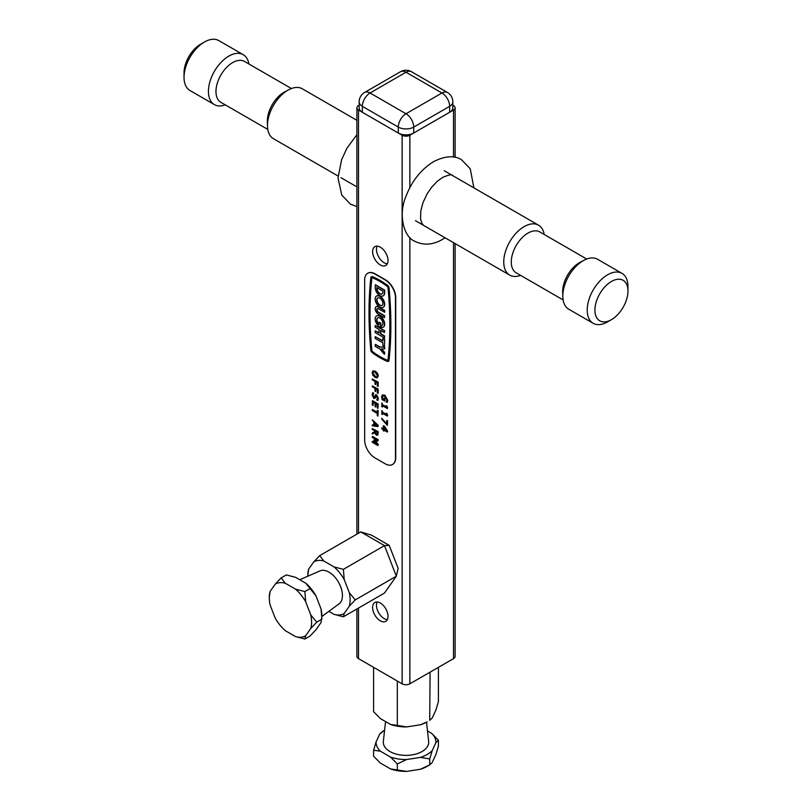 <?xml version="1.0" encoding="UTF-8"?>
<svg xmlns="http://www.w3.org/2000/svg" width="812" height="812" viewBox="0 0 812 812"><rect width="100%" height="100%" fill="white"/><g stroke="black" fill="none" stroke-linecap="round" stroke-linejoin="round"><path stroke-width="1.22" d="M380.32 247.183A10.891 6.293 -120 0 0 374.87 246.645A10.891 6.293 -120 0 0 373.205 255.374A10.891 6.293 -120 0 0 380.32 264.976A10.891 6.293 -120 0 0 385.771 265.514A10.891 6.293 -120 0 0 387.436 256.785A10.891 6.293 -120 0 0 380.32 247.183M387.344 263.798A10.891 6.293 60 0 1 384.167 262.753A10.891 6.293 60 0 1 377.154 246.148M380.32 603.022A10.891 6.293 -120 0 0 374.87 602.484A10.891 6.293 -120 0 0 373.205 611.213A10.891 6.293 -120 0 0 380.32 620.815A10.891 6.293 -120 0 0 385.771 621.353A10.891 6.293 -120 0 0 387.436 612.624A10.891 6.293 -120 0 0 380.32 603.022M387.344 619.627A10.891 6.293 60 0 1 384.167 618.592A10.891 6.293 60 0 1 377.154 601.976M356.894 608.99L356.894 656.4A5.451 3.146 0 0 0 358.488 658.623L402.143 683.826A5.451 3.146 0 0 0 409.857 683.826L453.512 658.623A5.451 3.146 0 0 0 455.106 656.4L455.106 243.59M359.158 105.215L358.488 105.59A5.451 3.146 0 0 0 356.894 107.813A5.451 3.146 0 0 0 358.488 110.046L402.143 135.249A5.451 3.146 0 0 0 409.857 135.249L453.512 110.046A5.451 3.146 0 0 0 455.106 107.813A5.451 3.146 0 0 0 453.512 105.59L452.842 105.215M586.721 259.028L539.787 231.927A23.609 13.631 120 0 0 521.588 238.251A23.609 13.631 120 0 0 511.286 262.012A23.609 13.631 120 0 0 516.178 272.822L563.112 299.922M520.593 275.369A28.826 16.646 -60 0 1 509.713 275.116A28.826 16.646 -60 0 1 503.744 261.921A28.826 16.646 -60 0 1 516.33 232.912A28.826 16.646 -60 0 1 538.539 225.188A28.826 16.646 -60 0 1 544.202 234.485M356.894 120.318L302.287 88.782A28.826 16.646 120 0 0 288.707 89.756L284.697 91.878A23.609 13.631 120 0 0 267.331 121.161A23.609 13.631 120 0 0 267.341 121.942L267.503 126.469A28.826 16.646 120 0 0 273.461 138.71L338.107 176.042M288.707 89.756A28.826 16.646 120 0 0 267.493 125.515A28.826 16.646 120 0 0 267.503 126.469M622.002 273.37L597.602 259.282A28.826 16.646 120 0 0 584.021 260.256L580.022 262.377A23.609 13.631 120 0 0 562.645 291.66A23.609 13.631 120 0 0 562.665 292.442L562.828 296.969A28.826 16.646 120 0 0 568.776 309.22L593.176 323.298A28.826 16.646 -60 0 1 587.208 310.103A28.826 16.646 -60 0 1 599.784 281.094A28.826 16.646 -60 0 1 622.002 273.37A28.826 16.646 -60 0 1 627.97 286.565L627.97 291.011A23.375 13.499 120 0 0 611.436 281.47A23.375 13.499 120 0 0 594.912 310.103A23.375 13.499 120 0 0 611.436 319.654A23.375 13.499 120 0 0 627.97 291.011M584.021 260.256A28.826 16.646 120 0 0 562.807 296.015A28.826 16.646 120 0 0 562.828 296.969M291.406 88.528L244.463 61.428A23.609 13.631 120 0 0 226.274 67.751A23.609 13.631 120 0 0 215.972 91.512A23.609 13.631 120 0 0 220.854 102.312L267.798 129.412M225.279 104.87A28.826 16.646 -60 0 1 214.398 104.616A28.826 16.646 -60 0 1 208.42 91.421A28.826 16.646 -60 0 1 221.006 62.412A28.826 16.646 -60 0 1 243.224 54.688A28.826 16.646 -60 0 1 248.888 63.986M184.03 77.333L184.03 72.887A23.375 13.499 -60 0 1 200.564 44.254L204.411 42.031A28.826 16.646 120 0 0 184.03 77.333A28.826 16.646 120 0 0 189.998 90.528L214.398 104.616M243.224 54.688L218.824 40.6A28.826 16.646 120 0 0 204.411 42.031M611.436 319.654L607.589 321.877A28.826 16.646 -60 0 1 593.176 323.298M328.85 611.355L334.026 614.349A29.922 17.275 -120 0 0 344.217 613.436L349.282 606.219A29.922 17.275 -120 0 0 349.282 592.638L344.217 579.575A29.922 17.275 -120 0 0 334.026 566.898L323.887 561.051A29.922 17.275 -120 0 0 313.706 561.955L308.631 569.171A29.922 17.275 -120 0 0 307.799 575.485A29.922 17.275 -120 0 0 307.809 576.226M307.799 575.485L308.631 569.171M299.77 579.738L320.06 570.866A19.062 11.013 60 0 1 334.514 576.723A19.062 11.013 60 0 1 342.441 595.48A19.062 11.013 60 0 1 339.091 603.823L321.877 616.501M315.969 595.886A29.922 17.275 -120 0 0 305.779 583.209L315.969 595.886L321.034 608.949A29.922 17.275 -120 0 1 321.877 616.227L321.034 622.53L315.969 629.747L310.011 636.06L304.865 639.024L295.507 636.588L285.367 630.731A29.922 17.275 60 0 1 275.187 618.064L270.112 604.991A29.922 17.275 60 0 1 269.279 597.723L270.112 591.41L275.187 584.193L281.145 577.89L285.367 583.29L295.507 589.136L304.865 591.583L305.698 601.814L310.763 614.877L316.721 622.154L310.763 628.468L305.698 635.674L304.865 639.024M334.026 614.349L343.385 616.785L384.482 593.064L396.337 576.185L355.24 599.916L349.282 592.638M389.212 545.39L384.482 545.613L360.751 531.921L371.429 535.118L389.212 545.39L398.113 568.319L396.337 576.185L384.482 545.613L343.385 569.344L334.026 566.898M344.217 579.575L343.385 569.344M349.282 606.219L355.24 599.916M343.385 616.785L344.217 613.436M360.751 531.921L319.664 555.652L313.706 561.955M323.887 561.051L319.664 555.652M305.779 583.209L295.639 577.352L286.291 574.916L281.145 577.89M310.011 588.609L304.865 591.583M321.034 608.949L321.877 619.18L316.721 622.154M275.187 584.193A29.922 17.275 60 0 1 285.367 583.29M269.279 597.723A29.922 17.275 60 0 1 270.112 591.41M305.698 635.674A29.922 17.275 60 0 1 295.507 636.588M310.763 614.877A29.922 17.275 60 0 1 310.763 628.468M295.507 589.136A29.922 17.275 60 0 1 305.698 601.814M426.513 722.223L428.655 741.427A22.695 13.104 180 0 1 422.047 751.536A22.695 13.104 180 0 1 396.642 754.206A22.695 13.104 180 0 1 383.345 741.427L385.568 721.574M420.443 757.393L429.721 758.915L432.207 750.603A29.922 17.275 180 0 1 427.163 754.48A29.922 17.275 180 0 1 420.443 757.393L406.599 759.535A29.922 17.275 180 0 1 390.521 757.058L380.381 751.201A29.922 17.275 180 0 1 376.078 741.924L379.793 733.926A29.922 17.275 180 0 1 384.604 730.191L379.793 733.926M430.086 672.143L429.721 720.386L432.207 717.991L435.922 709.992L438.409 701.68L438.409 667.342M420.443 724.781L427.163 721.868A29.922 17.275 180 0 1 420.443 724.781L406.599 726.923A29.922 17.275 180 0 1 390.521 724.436L380.381 718.579L373.591 711.698L373.591 667.342M429.507 672.478L428.35 673.148M397.322 681.035L397.322 725.4L390.521 724.436M406.599 726.923L397.322 725.4M427.477 730.942L431.619 733.327A29.922 17.275 180 0 1 435.922 742.604L432.207 750.603M376.078 741.924L373.591 750.237L373.591 756.185L380.381 763.057L390.521 768.913L406.599 771.4L420.443 769.258L429.721 764.863L432.207 762.468L435.922 754.47L438.409 746.157L438.409 740.209L431.619 733.327M373.591 750.237L380.381 751.201M390.521 757.058L397.322 763.93L397.322 769.877M397.322 763.93L406.599 759.535M429.721 758.915L429.721 764.863L427.163 766.345A29.922 17.275 0 0 1 420.443 769.258M435.922 742.604L438.409 740.209M390.521 768.913A29.922 17.275 0 0 0 406.599 771.4M413.704 133.026A10.891 6.293 180 0 1 398.296 133.026L398.296 127.088L362.345 106.331A10.891 6.293 120 0 1 370.049 92.994A10.891 6.293 60 0 0 364.598 92.456L400.549 71.7A10.891 6.293 60 0 1 406 72.238A10.891 6.293 120 0 1 411.451 71.7L447.402 92.456A10.891 6.293 120 0 0 441.951 92.994L406 72.238L370.049 92.994L406 113.751L441.951 92.994A10.891 6.293 60 0 1 449.655 106.331A10.891 6.293 180 0 0 452.842 101.886L452.842 107.813A10.891 6.293 180 0 1 449.655 112.269L449.655 106.331L413.704 127.088L413.704 133.026L449.655 112.269M364.598 92.456A10.891 10.891 0 0 0 359.158 101.886A10.891 6.293 180 0 0 362.345 106.331L362.345 112.269L398.296 133.026M362.345 112.269A10.891 6.293 180 0 1 359.158 107.813L359.158 101.886M381.498 325.571L381.498 327.561A6.537 3.776 -120 0 0 383.071 327.277A6.537 3.776 -120 0 0 384.076 322.039A6.537 3.776 -120 0 0 379.803 316.274A6.537 3.776 -120 0 0 376.535 315.949A6.537 3.776 -120 0 0 375.53 321.197A6.537 3.776 -120 0 0 379.803 326.952A6.537 3.776 -120 0 0 380.574 327.327L380.574 323.166L379.031 322.283L379.031 324.617A4.364 2.517 60 0 1 376.829 320.831A4.364 2.517 60 0 1 377.631 317.837A4.364 2.517 60 0 1 379.803 318.05A4.364 2.517 60 0 1 382.655 321.897A4.364 2.517 60 0 1 381.985 325.389A4.364 2.517 60 0 1 381.498 325.571L381.762 325.419A4.364 2.517 60 0 0 382.107 325.307M380.574 327.327L380.838 323.024L379.031 322.283M383.203 327.195A6.537 3.776 -120 0 0 383.335 327.135A6.537 3.776 -120 0 0 384.34 321.887A6.537 3.776 -120 0 0 380.067 316.132A6.537 3.776 -120 0 0 376.798 315.807A6.537 3.776 -120 0 0 376.666 315.878M377.763 297.882A4.364 2.517 -120 0 0 377.255 301.414A4.364 2.517 -120 0 0 380.067 305.139A4.364 2.517 -120 0 0 382.107 305.424M379.803 298.166A4.364 2.517 -120 0 0 377.631 297.953A4.364 2.517 -120 0 0 376.961 301.445A4.364 2.517 -120 0 0 379.803 305.292A4.364 2.517 -120 0 0 381.985 305.505A4.364 2.517 -120 0 0 382.655 302.013A4.364 2.517 -120 0 0 379.803 298.166M379.803 307.068A6.537 3.776 -120 0 0 383.071 307.393A6.537 3.776 -120 0 0 384.076 302.155A6.537 3.776 -120 0 0 379.803 296.39A6.537 3.776 -120 0 0 376.535 296.065A6.537 3.776 -120 0 0 375.53 301.303A6.537 3.776 -120 0 0 379.803 307.068M383.203 307.312A6.537 3.776 -120 0 0 383.335 307.24A6.537 3.776 -120 0 0 384.34 302.003A6.537 3.776 -120 0 0 380.067 296.238A6.537 3.776 -120 0 0 376.798 295.923A6.537 3.776 -120 0 0 376.666 295.994M387.294 286.423A70.979 40.986 -120 0 0 379.803 281.449A70.979 40.986 -120 0 0 372.322 277.775A1.198 0.69 -120 0 0 371.612 278.222A379.732 219.24 -120 0 0 371.612 350.54A1.198 0.69 -120 0 0 372.322 351.809A70.979 40.986 -120 0 0 387.294 360.447A1.198 0.69 -120 0 0 388.004 360.01A379.732 219.24 -120 0 0 388.004 287.681A1.198 0.69 -120 0 0 387.294 286.423M379.803 280.556A72.075 41.615 -120 0 0 372.211 276.831A2.284 1.319 -120 0 0 371.307 276.841A2.284 1.319 -120 0 0 370.84 277.674A380.818 219.869 -120 0 0 370.84 350.205A2.284 1.319 -120 0 0 372.211 352.621A72.075 41.615 -120 0 0 387.405 361.391A2.284 1.319 -120 0 0 388.309 361.391A2.284 1.319 -120 0 0 388.765 360.548A380.818 219.869 -120 0 0 388.765 288.027A2.284 1.319 -120 0 0 387.405 285.601A72.075 41.615 -120 0 0 379.803 280.556M388.43 361.299A2.284 1.319 -120 0 0 388.562 361.238A2.284 1.319 -120 0 0 389.029 360.406A380.818 219.869 -120 0 0 389.029 287.874A2.284 1.319 -120 0 0 387.659 285.459A72.075 41.615 -120 0 0 380.067 280.414A72.075 41.615 -120 0 0 372.464 276.679A2.284 1.319 -120 0 0 371.561 276.689A2.284 1.319 -120 0 0 371.439 276.78M373.002 370.871L375.357 371.216L377.56 373.307L378.331 375.946L377.296 377.844L375.103 377.397L372.911 375.317L372.14 372.667L372.911 370.922L375.103 371.368L377.296 373.459L378.077 376.088L377.296 377.844M372.282 432.958L374.494 432.055L374.494 430.685L372.282 429.406L372.282 428.584L377.925 431.842L377.621 435.141L376.382 435.161L374.718 432.897L372.282 433.953L372.282 432.958L374.494 432.004M372.282 428.584L378.189 431.7L377.885 434.988L376.636 435.009M385.203 463.804A14.525 8.384 -120 0 0 392.46 464.525A14.525 8.384 -120 0 0 395.474 457.866L395.474 297.74A14.525 8.384 -120 0 0 385.203 279.957L374.931 274.02A14.525 8.384 -120 0 0 367.663 273.299A14.525 8.384 -120 0 0 364.659 279.957L364.659 440.074A14.525 8.384 -120 0 0 374.931 457.866L385.203 463.804M384.208 430.238L383.954 431.081L383.305 430.715L383.305 429.721L381.731 428.817L381.731 427.985L383.305 428.898L383.305 425.752L387.385 432.075L383.954 430.096L383.954 431.081M381.731 427.985L383.305 428.594M383.305 425.752L384.441 426.117L387.639 431.131L387.385 432.075M381.731 418.231L386.735 424.26L386.735 420.535L387.639 420.758L387.385 425.366L381.731 419.165L381.731 418.231L386.735 423.803M382.564 413.318L382.564 414.343L381.731 414.161L381.985 410.547L382.564 412.202L386.096 414.242M381.731 410.699L382.3 412.344L386.096 414.536L386.096 413.217L386.857 413.359L387.639 415.287L387.385 416.099L382.3 413.176L382.3 414.496M382.564 405.787L382.564 406.812L381.731 406.629L381.985 403.016L382.564 404.67L386.096 406.71M381.731 403.168L382.3 404.812L386.096 407.005L386.096 405.685L386.857 405.827L387.639 407.756L387.385 408.568L382.3 405.645L382.3 406.964M382.229 397.271L382.503 398.966L383.954 399.798L383.954 398.154L384.847 398.377L384.847 400.935L382.127 399.656L381.589 396.966L382.33 394.926L384.827 395.139L387.781 400.255L387.283 402.346L386.167 401.991L386.877 399.89L384.583 396.205L382.787 395.891L382.229 397.271L382.756 398.824L383.954 399.504M382.919 395.83L382.493 397.129M375.205 440.967L378.189 444.265L377.925 445.565L372.282 442.307L372.535 441.332L376.606 443.677M372.282 441.484L377.154 444.296L373.855 440.611L374.109 439.962L376.849 440.074M373.855 440.104L377.154 440.246L372.282 437.435L372.535 436.46L378.189 439.718L377.925 441.058L374.799 440.957L378.189 444.265M372.282 419.814L378.189 425.315L377.925 426.625L372.282 425.762L372.282 424.879L373.855 425.143L373.855 422.24L372.282 419.814L377.925 425.468L377.925 426.625M372.282 424.879L373.855 424.95M372.282 409.705L377.286 412.597L377.286 410.283L378.189 410.507L377.925 416.099L377.286 415.734L377.286 413.42L372.282 410.527L372.535 409.552L377.286 412.303M373.185 402.194L373.185 405.289L372.282 405.066L372.535 400.702L378.189 403.97L377.925 408.324L377.286 407.959L377.286 404.569L375.712 403.655L375.712 407.045L375.966 403.808M376.768 395.779L375.885 396.236L375.601 397.758L373.875 398.54L372.14 394.916L372.576 392.754L373.753 393.13L373.033 395.139L374.027 397.413L374.87 397.038M375.52 394.764L376.687 394.825L378.331 398.256L377.935 400.336L376.788 399.971L377.428 398.022L376.504 395.931L375.885 396.236M375.641 391.526L375.002 391.161L375.002 388.349L372.282 386.786L372.282 385.954L378.189 389.07L378.189 393.201L377.286 392.978L377.286 389.669L375.641 388.725L375.641 391.526L375.895 388.867M375.641 384.573L375.002 384.208L375.002 381.396L372.282 379.823L372.282 379.001L378.189 382.117L378.189 386.248L377.286 386.025L377.286 382.716L375.641 381.772L375.641 384.573L375.895 381.914M384.431 312.336L384.431 310.56L378.27 307.007A4.364 2.517 -120 0 0 376.088 306.784A4.364 2.517 -120 0 0 375.418 310.275A4.364 2.517 -120 0 0 378.27 314.122L384.431 317.685L384.431 315.898L378.27 312.346A2.182 1.259 60 0 1 376.839 310.417A2.182 1.259 60 0 1 377.174 308.672A2.182 1.259 60 0 1 378.27 308.783L384.685 312.194L384.685 310.417L378.524 306.855A4.364 2.517 -120 0 0 376.342 306.642A4.364 2.517 -120 0 0 376.22 306.723M384.431 317.685L384.685 315.756L378.524 312.194A2.182 1.259 60 0 1 377.133 310.387A2.182 1.259 60 0 1 377.316 308.611M375.185 336.645L375.185 338.431L382.888 342.877L382.888 345.547L384.431 346.44L384.685 339.172L382.888 338.431L382.888 341.101L375.185 336.645L382.888 340.807M383.203 295.812A6.537 3.776 -120 0 0 383.335 295.741A6.537 3.776 -120 0 0 384.685 292.746L384.685 290.138L375.438 284.799L375.185 287.56A6.537 3.776 -120 0 0 378.037 294.137A6.537 3.776 -120 0 0 383.071 295.893A6.537 3.776 -120 0 0 384.431 292.899L384.431 290.29L375.185 284.951M371.997 277.734A1.198 0.69 -120 0 0 371.866 278.069A379.732 219.24 -120 0 0 371.866 350.388A1.198 0.69 -120 0 0 372.576 351.657A70.979 40.986 -120 0 0 387.547 360.295A1.198 0.69 -120 0 0 387.872 360.345M384.431 354.316L384.431 352.54L381.346 348.977L384.685 348.835L384.685 347.049L380.067 347.049L375.438 344.379L375.185 346.308L379.803 348.977L384.431 354.316L384.685 352.388L381.731 348.977M384.431 337.934L384.431 336.158L380.574 333.935L380.574 330.372L384.431 332.595L384.431 330.819L375.185 325.48L375.185 327.256L379.031 329.479L379.031 333.042L375.185 330.819L375.185 332.595L384.431 337.934L384.685 336.006L380.838 333.783L380.838 330.525M379.031 332.747L375.185 330.819M384.431 332.595L384.685 330.667L375.185 325.48M379.031 324.232A4.364 2.517 60 0 1 377.763 317.776M392.592 464.444A14.525 8.384 -120 0 0 392.724 464.373A14.525 8.384 -120 0 0 395.728 457.724L395.728 297.598A14.525 8.384 -120 0 0 385.456 279.805L375.185 273.877A14.525 8.384 -120 0 0 367.917 273.157A14.525 8.384 -120 0 0 367.795 273.228M382.888 291.173L376.727 287.621L376.727 288.453A4.364 2.517 -120 0 0 378.625 292.838A4.364 2.517 -120 0 0 381.985 294.005A4.364 2.517 -120 0 0 382.888 292.005L382.888 291.173M376.981 287.763L376.981 288.301A4.364 2.517 -120 0 0 378.798 292.594A4.364 2.517 -120 0 0 382.107 293.924M384.431 348.977L384.685 347.049M384.431 347.201L380.067 347.049M379.803 347.201L375.185 344.532M384.431 346.44L384.685 339.172M384.431 339.314L382.888 338.431M383.954 426.767L383.954 429.264L386.471 430.725L383.954 426.767M384.208 427.173L384.208 429.122L386.167 430.248M386.735 420.535L387.639 420.758M387.385 420.91L387.385 425.366M386.096 413.217L387.639 415.287M387.385 415.439L387.385 416.099M386.096 405.685L387.639 407.756M387.385 407.908L387.385 408.568M383.954 398.154L384.847 398.377M384.594 398.519L384.594 401.087M382.33 394.926L384.563 395.292L387.781 400.255M387.527 400.397L387.03 402.488M377.925 444.408L377.925 445.565M372.282 436.612L378.189 439.718M377.925 439.871L377.925 441.058M375.438 433.324L377.083 434.237L377.286 432.299L375.144 431.06L375.438 433.324L377.083 434.237M376.595 434.075L377.347 434.095M375.398 431.202L375.692 433.182M374.494 422.879L374.494 425.244L377.336 425.701L374.494 422.879M374.758 423.133L374.758 425.092L377.103 425.478M377.286 410.283L378.189 410.507M377.925 410.659L377.925 416.099M375.712 407.045L375.073 406.67L375.073 403.29L372.921 402.052L372.921 405.432M372.282 400.854L378.189 403.97M377.925 404.112L377.925 408.324M376.504 395.931L375.631 396.378L375.347 397.91L373.875 398.54M372.576 392.754L373.5 393.282L372.779 395.292L373.764 397.565L374.606 397.19L375.388 394.825L376.433 394.977L378.331 398.256M378.077 398.408L377.681 400.489M374.606 397.19L374.027 397.413M372.282 385.954L378.189 389.07M377.925 389.222L377.925 393.343M372.282 379.001L378.189 382.117M377.925 382.259L377.925 386.39M375.103 376.484L376.961 376.849L377.428 375.723L375.103 372.272L373.256 371.906L372.779 373.043L375.103 376.484L377.083 376.768M372.779 373.043L375.357 376.342M373.388 371.845L373.033 372.891M358.488 110.046L358.488 533.23M358.488 608.066L358.488 658.623M402.143 135.249L402.143 683.826M409.857 135.249L409.857 187.602M409.857 237.469L409.857 683.826M453.512 110.046L453.512 157.041M453.512 242.666L453.512 658.623M413.704 127.088A10.891 6.293 180 0 1 398.296 127.088A10.891 6.293 120 0 1 406 113.751A10.891 6.293 60 0 1 413.704 127.088M455.106 107.813L455.106 157.315M356.894 107.813L356.894 534.154M444.286 170.764L538.539 225.188M340.938 177.676L356.894 186.882M415.45 220.691L509.713 275.116M411.451 71.7A10.891 10.891 0 0 0 400.549 71.7M452.842 101.886A10.891 10.891 0 0 0 447.402 92.456M445.067 237.794L442.642 239.296C432.897 245.021 423.559 245.65 414.607 241.174C403.635 236.81 398.215 214.672 405.767 196.89C411.654 181.249 420.92 169.515 433.557 161.669C445.108 155.843 454.456 155.214 461.592 159.791L470.239 168.805L473.893 187.866M423.691 225.452L421.976 223.605L420.586 219.149L420.778 211.029L423.032 202.533L427.142 193.855L431.771 187.105L437.292 181.289L442.642 177.392C449.016 174.753 452.304 174.123 452.517 175.514M356.894 206.583L350.408 204.106L341.761 195.103L338.025 178.001L341.568 159.822L346.917 148.22L356.894 134.67M356.894 184.436L356.894 172.215"/></g></svg>
